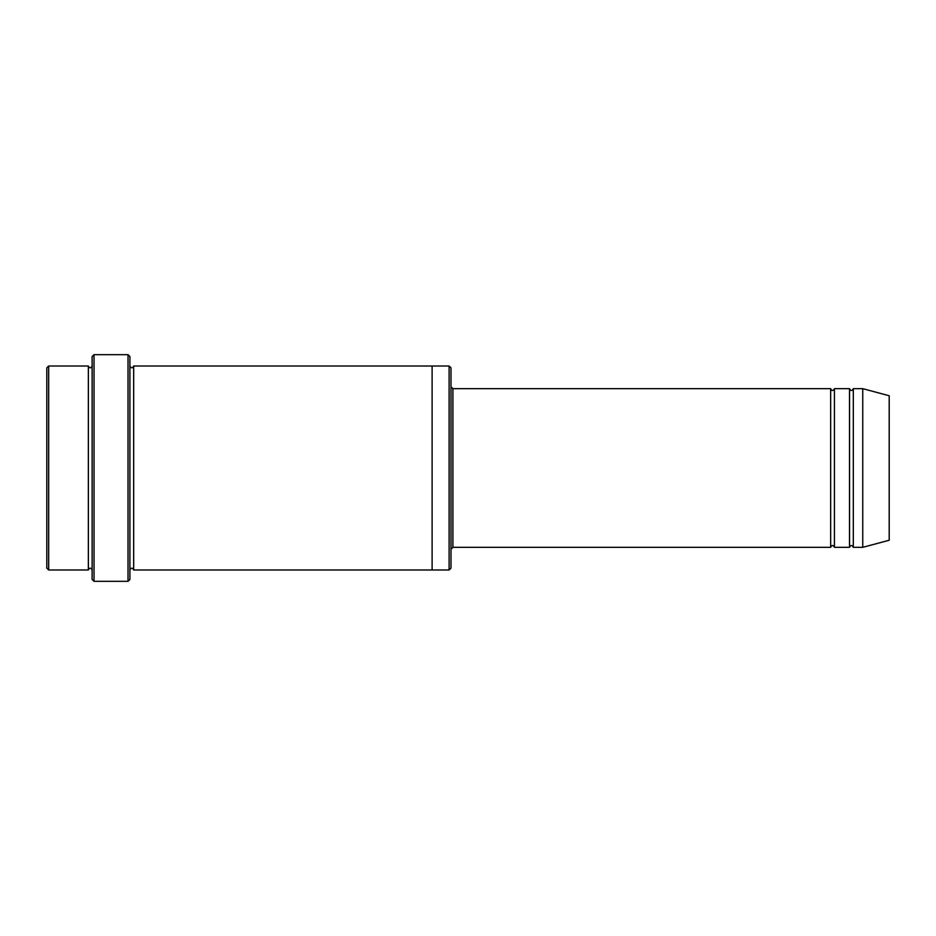 <?xml version="1.0" encoding="UTF-8"?>
<svg xmlns="http://www.w3.org/2000/svg" width="936" height="936" viewBox="0 0 936 936"><rect width="100%" height="100%" fill="white"/><g stroke="black" fill="none" stroke-linecap="round" stroke-linejoin="round"><path stroke-width="1.4" d="M830.653 547.326L452.895 547.326L452.895 388.674L830.653 388.674L830.653 547.326C831.905 544.892 833.169 544.892 834.421 547.326L834.421 388.674L849.537 388.674L849.537 547.326C850.789 544.892 852.052 544.892 853.316 547.326L853.316 388.674L862.758 388.674L862.758 547.326L853.316 547.326M451 367.895L451 568.105L449.116 569.989L449.116 366.011L451 367.895M92.126 366.011C90.874 368.445 89.61 368.445 88.358 366.011L88.358 569.989C89.61 567.555 90.874 567.555 92.126 569.989M48.684 366.011L46.8 367.895L46.8 568.105L48.684 569.989L48.684 366.011L88.358 366.011M862.758 547.326L889.2 540.247L889.2 395.752L862.758 388.674M128.021 354.674L129.905 356.558L129.905 579.442L128.021 581.326L128.021 354.674L94.021 354.674L94.021 581.326L128.021 581.326M129.905 569.989C131.169 567.555 132.421 567.555 133.684 569.989L133.684 366.011C132.421 368.445 131.169 368.445 129.905 366.011M94.021 581.326L92.126 579.442L92.126 356.558L94.021 354.674M133.684 569.989L432.116 569.989L432.116 366.011L449.116 366.011M834.421 547.326L849.537 547.326M48.684 569.989L88.358 569.989M853.316 388.674C852.052 391.108 850.789 391.108 849.537 388.674M834.421 388.674C833.169 391.108 831.905 391.108 830.653 388.674M432.116 569.989L449.116 569.989M133.684 366.011L432.116 366.011M452.895 388.674L451 386.779M452.895 547.326L451 549.221"/></g></svg>
